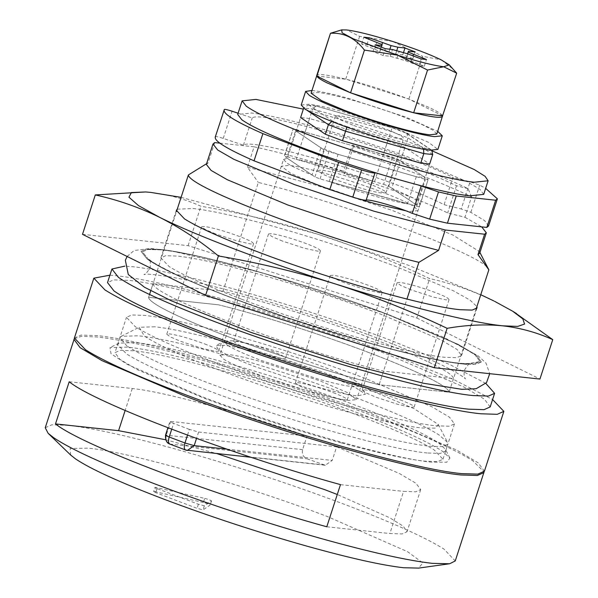 <?xml version="1.0" encoding="UTF-8"?>
<svg xmlns="http://www.w3.org/2000/svg" width="598" height="598" viewBox="0 0 598 598"><rect width="100%" height="100%" fill="white"/><g stroke="black" fill="none" stroke-linecap="round" stroke-linejoin="round"><path stroke-width="0.45" stroke-dasharray="2.99 2.24" d="M483.7 194.38L479.992 189.372L466.926 181.62L417.479 160.496C386.697 148.895 354.891 138.385 322.045 128.989C290.725 120.131 267.216 114.809 251.511 113.015L237.698 114.45M432.152 150.86L421.896 146.899C391.114 135.298 359.308 124.788 326.463 115.384L303.35 109.12M305.107 132.121L296.189 131.164L320.894 147.811L338.057 154.321L416.29 176.702L425.208 177.658L400.503 161.012L383.348 154.508L305.107 132.121L309.525 118.524L387.766 140.911L383.348 154.508M387.766 140.911L404.921 147.414L429.633 164.061L425.208 177.658M309.525 118.524L300.607 117.567L296.189 131.164M219.907 355.205L223.562 359.092C229.669 362.956 240.717 367.934 256.706 374.027C288.685 386.271 332.884 398.918 348.903 400.406L356.58 399.606L347.259 392.52L319.788 380.784L262.44 362.067C247.056 357.843 235.44 355.294 227.584 354.405L219.907 355.205L283.527 159.404L287.175 163.291C291.996 166.364 300.286 170.273 312.059 175.005L320.894 147.811M416.29 176.702L407.455 203.896C386.839 200.121 360.758 192.653 329.221 181.515L338.057 154.321M404.921 147.414L400.503 161.012M126.926 345.943L119.824 337.713L121.215 336.315L138.243 335.799C176.687 339.372 282.779 369.728 359.525 399.113C397.775 413.689 424.251 425.612 438.954 434.888L447.528 442.341L447.827 444.292L442.565 446.631L429.409 446.205C410.624 444.09 382.862 437.99 346.107 427.914L331.875 423.907C289.148 411.566 247.893 397.894 208.126 382.892C168.001 367.591 140.941 355.279 126.926 345.943M154.792 326.807L139.185 327.278L144.424 336.106C157.267 344.657 182.076 355.945 218.853 369.975C255.309 383.722 293.117 396.257 332.286 407.567C372.053 418.914 401.856 425.731 421.695 428.011L435.501 428.131L438.304 424.468L414.063 408.651L357.634 384.843C287.287 357.903 190.037 330.081 154.792 326.807M70.669 455.041L70.175 448.47L88.115 448.141C129.766 452.013 244.694 484.896 327.839 516.724L407.619 551.715L422.793 562.912L418.637 568.1M45.246 427.734L51.832 424.812L68.269 425.342C91.629 427.966 126.126 435.531 171.776 448.029C230.581 464.362 288.281 483.177 344.874 504.48C392.467 522.615 425.484 537.475 443.933 549.054L455.25 560.954M341.249 442.871C294.336 429.827 248.342 414.818 203.268 397.849L137.331 369.684L119.906 359.346L114.966 352.671L120.228 350.331L133.384 350.757C171.828 354.33 277.921 384.686 354.666 414.07C392.916 428.646 419.392 440.569 434.096 449.846L442.969 459.249L437.706 461.589L424.55 461.163C405.765 459.047 377.996 452.948 341.249 442.871M353.762 125.528L380.276 134.281C388.977 136.74 395.502 138.22 399.868 138.721L403.702 138.317L402.551 136.837C399.808 134.894 394.06 132.248 385.306 128.906C365.954 121.82 350.585 117.425 339.208 115.72L335.366 116.117L340.03 119.66L353.762 125.528M384.88 191.225C382.137 189.282 376.389 186.636 367.635 183.294C348.275 176.208 332.914 171.813 321.537 170.109L317.695 170.505L322.359 174.048L336.091 179.916L362.605 188.669C371.298 191.128 377.831 192.608 382.197 193.109L386.031 192.706L384.88 191.225M306.228 109.755L303.702 108.051L312.619 109.008L296.272 159.315C303.986 160.608 313.913 162.925 326.06 166.266L374.512 181.702L392.094 127.763L316.506 106.138L309.353 105.375L333.228 121.454L346.982 126.671L346.855 127.112M346.982 126.671L422.562 148.297L429.715 149.066L405.848 132.98L406.804 133.399L408.015 137.899L391.668 188.206L413.181 197.938L420.2 203.813L416.372 204.852L429.633 164.061M283.527 159.404L287.354 158.358L300.607 117.567M309.353 105.375L307.963 105.136L303.679 108.103M74.294 338.707L81.425 336.345L96.988 336.958C120.34 339.589 154.845 347.154 200.494 359.645C259.3 375.978 317 394.8 373.593 416.096C421.186 434.23 454.203 449.091 472.652 460.669L484.081 471.852M432.72 154.546L408.015 137.899L390.86 131.388L312.619 109.008L316.013 105.988L316.506 106.138M429.715 149.066L431.756 150.36M422.562 148.297L423.556 149.238M331.808 121.446L333.228 121.454M187.518 435.135L189.379 429.394L198.603 432.033L336.629 446.818L332.211 460.415L325.305 465.251L307.088 458.823C303.186 457.022 301.691 453.964 302.595 449.651L307.013 436.054L170.699 421.448L169.929 421.53L167.911 427.757M323.817 464.9L185.911 450.13L170.138 444.15C166.588 442.348 165.302 439.313 166.281 435.045L170.699 421.448C169.144 421.381 170.116 422.039 173.607 423.414L171.723 429.215M189.379 429.394L173.607 423.414M336.629 446.818L399.367 473.489L415.991 483.289L420.723 489.598L415.819 491.78L403.56 491.384L389.866 533.536L402.118 533.932L407.029 531.749L403.269 526.195L389.694 517.741L337.272 494.494M165.579 439.754L217.074 453.658M69.196 381.763L132.285 388.521C163.284 391.548 240.06 412.433 307.013 436.054M326.785 526.778L389.866 533.536M340.479 484.627L403.56 491.384M204.703 498.388C208.553 499.412 210.81 500.272 211.49 500.96L204.359 505.811L198.386 504.249L157.139 488.603C154.538 487.549 154.262 487.213 156.317 487.594L204.703 498.388L203.38 502.47C207.222 503.494 209.487 504.353 210.167 505.041L203.036 509.885L197.063 508.322L155.816 492.685C153.208 491.631 152.939 491.294 154.994 491.676L203.38 502.47M211.513 500.937L210.167 505.041L211.513 500.937M154.934 487.475L156.317 487.594L154.994 491.676L153.611 491.556L154.934 487.475M312.059 175.005L287.354 158.358M407.455 203.896L329.221 181.515M391.668 188.206L416.372 204.852M296.272 159.315L374.512 181.702M490.181 406.939L484.417 399.158L464.093 387.1L387.168 354.233C339.29 336.188 289.806 319.848 238.722 305.219C190 291.443 153.424 283.16 128.996 280.372L113.657 279.879L107.513 282.607M485.853 383.43L449.89 364.578L391.585 340.636C343.708 322.591 294.223 306.251 243.139 291.622C194.417 277.846 157.842 269.563 133.414 266.775L124.847 266.125M153.028 283.729C153.372 296.167 292.669 348.985 383.542 371.126L453.501 378.624C453.157 366.185 313.86 313.367 222.994 291.226L153.028 283.729L148.61 297.326C148.954 309.764 288.251 362.582 379.125 384.723L406.954 299.067M453.501 378.624L449.083 392.221L379.125 384.723C288.251 362.582 148.954 309.764 148.61 297.326L218.576 304.823L148.61 297.326L149.53 294.485M476.113 309.031L449.083 392.221C448.739 379.782 309.443 326.964 218.576 304.823C309.443 326.964 448.739 379.782 449.083 392.221L379.125 384.723L383.542 371.126M222.994 291.226L258.336 182.442C349.202 204.591 488.499 257.402 488.85 269.848M177.247 209.188L193.229 208.508C210.451 210.451 235.904 216.035 269.593 225.274C312.59 237.234 354.749 250.988 396.07 266.544L453.314 290.755L469.953 300.039L476.92 306.557M241.824 299.269C206.766 285.904 182.495 274.975 169.017 266.476L160.884 257.858L165.713 255.712L177.763 256.101C194.985 258.037 220.438 263.628 254.128 272.867C297.131 284.827 339.29 298.581 380.612 314.137L441.055 339.956L457.022 349.426L461.551 355.548L456.73 357.694L444.673 357.305C409.428 354.023 312.178 326.202 241.824 299.269M148.461 259.427L142.436 251.863L147.848 249.456L161.385 249.889C200.95 253.567 310.138 284.805 389.126 315.049L456.992 344.037L474.917 354.674L480.007 361.543L474.588 363.95L461.051 363.509C439.754 361.08 407.896 353.896 365.49 341.944C320.05 328.997 275.992 314.466 233.302 298.372C190.508 282.024 162.222 269.048 148.461 259.427M466.111 363.973C445.607 362.403 412.067 355.062 365.483 341.959C320.057 328.975 275.999 314.443 233.31 298.357C190.5 282.039 162.215 269.063 148.454 259.442L142.429 251.878L147.713 249.486L160.892 249.859C199.799 253.335 308.03 284.177 387.235 314.354L456.984 344.059L474.909 354.689L480 361.558L466.111 363.973M147.138 259.061L141.061 251.437L146.39 249.022L159.681 249.396C198.902 252.902 308.007 283.998 387.848 314.413L458.165 344.358L476.24 355.077L481.368 362.007L467.367 364.436C446.699 362.851 412.882 355.459 365.924 342.25C320.124 329.177 275.708 314.526 232.674 298.305C189.521 281.837 161.012 268.756 147.138 259.061L141.068 251.414L146.525 248.992L160.174 249.433C200.061 253.141 310.13 284.626 389.761 315.116L458.165 344.343L476.24 355.062L481.368 361.984L475.911 364.414L462.261 363.973C440.793 361.521 408.681 354.278 365.931 342.228C320.132 329.154 275.715 314.511 232.682 298.282C189.529 281.822 161.019 268.741 147.138 259.046M514.116 312.126L494.568 301.302M493.858 300.951C473.287 290.934 451.886 283.482 429.648 278.601C393.245 261.251 356.012 246.466 317.942 234.244C279.767 222.344 240.762 213.008 200.921 206.243C185.074 199.074 168.352 194.462 150.763 192.406L145.344 191.921M82.494 234.341L188.116 245.658L416.843 318.016L429.648 278.601M416.843 318.016L539.942 379.057M188.116 245.658L200.921 206.243M181.097 197.347L317.942 234.244L408.068 265.131L480.762 294.717M215.198 137.204L215.534 136.628C216.327 136.404 218.898 136.994 223.241 138.407L243.401 145.179C250.741 136.613 395.913 179.662 444.097 204.688L452.933 177.494L470.073 181.785L479.701 185.148L485.651 188.37M418.48 185.074L375.806 172.867M238.094 113.231L252.236 117.978C259.577 109.419 404.749 152.468 452.933 177.494M295.98 129.512L392.475 157.117L397.618 159.068L428.093 179.602L425.417 179.318L328.93 151.705L323.78 149.754L293.304 129.22L295.98 129.512L287.145 156.706L383.639 184.311L392.475 157.117M383.639 184.311L388.782 186.262L419.258 206.796L428.093 179.602L419.445 207.013L320.087 178.899L314.944 176.948L284.282 156.205L293.117 129.011L284.469 156.414L287.145 156.706M444.097 204.688L461.237 208.979L470.073 181.785M488.536 226.014L484.649 220.632L470.865 212.342L461.237 208.979M243.401 145.179L252.236 117.978M311.962 90.492L313.292 90.619C321.119 91.501 332.69 94.043 348.006 98.244L405.496 116.999L437.699 131.351M301.205 105.016L308.874 104.216C316.701 105.099 328.272 107.64 343.588 111.841L401.079 130.596L428.549 142.331L437.871 149.418M311.087 93.191L318.143 92.458C332.884 93.834 373.556 105.465 402.97 116.73L422.091 124.578L433.393 130.424L436.824 134.049M316.88 76.125L316.843 76.006C316.716 73.367 326.269 74.391 345.502 79.078L346.249 79.265C366.454 84.445 387.145 90.986 408.314 98.902L427.832 106.9C436.787 110.981 441.683 113.941 442.52 115.765L442.557 115.877M413.898 112.813L413.151 112.626M351.078 92.989L350.279 92.683M442.789 115.907L408.838 99.066L346.249 79.265L316.843 76.006L316.828 75.52L316.671 76.021M405.623 60.712L418.966 65.735L424.266 66.303L405.937 58.866L406.311 58.036L412.956 58.679L402.76 54.814L395.659 53.992L388.85 52.392L366.933 44.566L361.633 43.998L379.962 51.435L379.595 52.273L372.95 51.622L383.139 55.487L390.247 56.309L405.623 60.712L407.836 53.91M418.966 65.735L421.179 58.94M397.05 57.916L399.262 51.114M390.247 56.309L392.452 49.514M383.139 55.487L385.351 48.692M372.95 51.622L375.155 44.828M379.595 52.273L381.247 47.19M379.962 51.435L381.33 47.227M374.737 48.999L376.949 42.204M361.633 43.998L363.846 37.203M366.933 44.566L368.719 39.064M380.276 49.597L381.928 44.521M388.85 52.392L389.881 49.215M395.659 53.992L396.78 50.531M402.76 54.814L403.515 52.504M412.956 58.679L415.161 51.884M406.311 58.036L408.516 51.234M405.937 58.866L407.574 53.827M411.162 61.302L412.941 55.838M424.266 66.303L426.479 59.508M339.253 30.386L346.631 29.952L359.622 36.373L392.378 41.382M345.734 79.108L359.622 36.373M408.838 99.066L422.719 56.339L441.085 59.8M441.474 59.994L453.561 69.525M393.103 41.606L422.719 56.339M427.204 453C388.76 449.427 282.667 419.078 205.914 389.694C167.664 375.118 141.195 363.195 126.492 353.919L117.619 344.515L119.002 343.11L136.03 342.602C154.815 344.717 182.584 350.809 219.339 360.893L233.571 364.9C276.298 377.241 317.553 390.913 357.32 405.915C397.438 421.216 424.505 433.528 438.513 442.856L445.323 449.143L445.622 451.086L440.352 453.426L427.204 453M229.355 370.326C184.169 357.432 150.3 349.688 127.755 347.102L110.017 347.632L111.011 353.762L127.68 364.616L200.554 396.153C280.499 426.763 391.01 458.382 431.061 462.105L446.743 462.239L449.935 458.075L442.841 451.535C428.25 441.817 400.062 428.99 358.262 413.046C316.835 397.423 273.869 383.183 229.355 370.326M227.292 345.039L224.332 341.608L224.908 341.024L232.002 340.808C248.021 342.295 292.228 354.943 324.206 367.187C340.142 373.264 351.176 378.228 357.298 382.092L360.871 385.202L360.998 386.009L353.321 386.809C345.495 385.927 333.923 383.385 318.614 379.192L261.124 360.43C244.403 354.053 233.123 348.926 227.292 345.039M312.477 385.688C332.361 391.361 347.259 394.77 357.178 395.906L365.483 394.134L353.358 386.226L325.148 374.326C289.97 360.856 241.345 346.945 223.727 345.308L215.923 345.539L218.539 349.957C224.96 354.233 237.369 359.876 255.757 366.888L312.477 385.688M411.103 289.866L400.667 285.41L397.124 282.712L400.04 282.413C408.688 283.714 420.364 287.055 435.075 292.437C441.13 294.747 445.323 296.63 447.655 298.103L449.061 299.591L446.138 299.89L432.952 296.997L411.103 289.866M400.174 399.853C406.229 402.162 410.422 404.054 412.747 405.519L414.152 407.006L411.237 407.313L398.051 404.412L376.202 397.289L365.759 392.826L362.224 390.135L365.139 389.829C373.787 391.129 385.463 394.471 400.174 399.853M344.239 282.704L333.796 278.242L330.253 275.551L333.168 275.244C341.817 276.545 353.493 279.886 368.211 285.276C374.266 287.578 378.452 289.469 380.784 290.934L382.189 292.422L379.274 292.728L366.081 289.836L344.239 282.704M333.303 392.692C339.365 395.001 343.551 396.885 345.883 398.35L347.289 399.845L344.373 400.144L331.18 397.251L309.33 390.12L298.895 385.665L295.352 382.967L298.267 382.668C306.916 383.961 318.592 387.302 333.303 392.692M215.639 233.945L205.196 229.483L201.653 226.791L204.568 226.485C213.217 227.786 224.893 231.127 239.611 236.509C245.666 238.819 249.859 240.71 252.184 242.175L253.589 243.663L250.674 243.969L237.481 241.069L215.639 233.945M204.703 343.932C210.765 346.235 214.951 348.126 217.283 349.591L218.689 351.086L215.773 351.385L202.58 348.492L180.731 341.361L170.295 336.898L166.752 334.207L169.668 333.908C178.316 335.201 189.992 338.543 204.703 343.932M282.503 241.106L272.068 236.651L268.524 233.953L271.44 233.654C280.088 234.947 291.764 238.288 306.475 243.678C312.53 245.987 316.723 247.871 319.055 249.336L320.461 250.831L317.538 251.13L304.352 248.237L282.503 241.106M271.574 351.093C277.629 353.403 281.822 355.287 284.147 356.759L285.552 358.247L282.637 358.553L269.451 355.653L247.602 348.522L237.159 344.067L233.624 341.376L236.539 341.069C245.187 342.37 256.863 345.711 271.574 351.093M228.174 333.699C275.08 346.743 321.074 361.753 366.155 378.721L432.092 406.887L449.517 417.217L454.45 423.892L449.188 426.232L436.039 425.806C397.595 422.233 291.503 391.884 214.757 362.5C176.507 347.924 150.031 336.001 135.327 326.725L126.455 317.321L131.717 314.982L144.873 315.408C163.65 317.523 191.42 323.615 228.174 333.699M359.077 198.97L318.114 185.029L290.643 173.285L281.322 166.199L288.998 165.407C305.01 166.894 349.217 179.542 381.195 191.786C397.132 197.856 408.165 202.827 414.294 206.691L417.987 210.608L410.318 211.408L405.922 210.81M109.92 275.185L116.864 275.775C140.351 278.414 175.057 286.038 220.998 298.634C279.632 314.944 337.123 333.699 393.477 354.913L454.009 379.685L492.595 399.524M74.406 337.99L80.992 335.067L97.429 335.598C120.908 338.244 155.622 345.861 201.563 358.464C260.197 374.767 317.688 393.529 374.034 414.743L456.453 449.95L478.236 462.867L484.41 471.209M219.825 143.139L254.098 146.816L247.475 167.208L258.336 182.442M205.794 164.091L208.074 162.992L214.704 142.593M150.748 290.748L176.447 211.662M471.575 196.862L468.017 188.624C440.27 175.199 401.856 160.63 352.768 144.918L350.256 150.86C401.923 167.403 442.363 182.734 471.575 196.862L464.945 217.261L447.655 212.933C422.823 200.921 388.453 187.884 344.53 173.831L343.626 171.26L350.256 150.86M468.017 188.624L456.491 185.739C431.666 173.726 397.289 160.69 353.366 146.637L352.768 144.918M353.366 146.637L344.53 173.831M456.491 185.739L447.655 212.933M247.475 167.208L315.221 184.961L391.727 210.219L452.895 235.036L479.447 251.586L479.693 253.208M254.098 146.816C279.176 152.206 309.024 160.354 343.626 171.26M464.945 217.261L481.696 226.866M206.362 164.398L208.074 162.992M405.848 132.98L392.094 127.763L406.251 133.107M169.802 444.067L307.088 458.823M302.595 449.651L165.511 435.127M226.829 449.128L332.211 460.415M198.603 432.033L196.525 438.424M132.285 388.521L125.146 410.482M157.139 488.603L155.816 492.685M198.386 504.249L197.063 508.322M204.359 505.811L203.036 509.885M470.865 212.342L479.701 185.148M215.534 136.628L224.37 109.434M223.241 138.407L232.076 111.213M314.944 176.948L323.78 149.754M320.087 178.899L328.93 151.705M416.582 206.512L425.417 179.318M388.782 186.262L397.618 159.068M121.215 336.315L139.185 327.278M438.304 424.468L447.528 442.341M119.824 337.713L114.966 352.671M442.969 459.249L447.827 444.292M335.366 116.117L317.695 170.505M386.031 192.706L403.702 138.317M420.2 203.813L356.58 399.606M316.222 106.033L392.094 127.74M430.926 149.649L406.804 133.399M307.963 105.136L316.013 105.981M325.305 465.251L251.07 457.298M420.723 489.598L407.029 531.749M477.017 307.955L461.551 355.548M160.884 257.858L176.343 210.264M463.607 363.517C447.693 362.597 417.793 356.191 373.907 344.299L290.516 318.719L235.694 299.254C190.583 282.921 150.076 262.38 148.954 258.979C150.337 260.115 150.703 263.098 150.053 267.926C146.667 273.084 144.626 275.244 143.939 274.407C145.733 273.652 154.299 274.452 169.638 276.814C188.086 280.006 212.634 285.837 243.274 294.321C291.562 307.992 336.809 322.785 379.005 338.7C420.058 354.308 447.76 366.806 462.112 376.202L465.536 378.9C464.205 377.719 463.794 374.864 464.31 370.326C467.688 364.885 469.766 362.597 470.544 363.472L463.607 363.517M127.097 256.46L134.116 250.532L150.666 248.439L171.686 250.928L262.477 272.882L388.139 314.503L444.307 337.593L478.123 355.84L485.942 363.016L489.732 373.683M119.002 343.11L110.017 347.632M449.935 458.075L445.323 449.143M224.908 341.024L215.923 345.539M360.871 385.202L365.483 394.134M397.124 282.712L362.224 390.135M414.152 407.006L449.061 299.591M330.253 275.551L295.352 382.967M347.289 399.845L382.189 292.422M201.653 226.791L166.752 334.207M218.689 351.086L253.589 243.663M268.524 233.953L233.624 341.376M285.552 358.247L320.461 250.831M454.458 423.892L445.622 451.086M117.619 344.515L126.455 317.321M281.322 166.199L224.332 341.608M360.998 386.009L417.987 210.608M479.447 251.586L479.925 252.506M206.587 163.695L207.513 163.224"/><path stroke-width="0.9" d="M303.35 109.12L255.929 99.418L242.115 100.853L246.256 106.182C256.146 113.194 276.837 122.71 308.344 134.729C365.909 156.773 445.473 179.535 474.304 182.218L488.118 180.783L485.105 176.32L474.221 169.526L432.152 150.86M242.115 100.853L237.698 114.45L241.839 119.779C251.721 126.791 272.419 136.307 303.926 148.326C361.484 170.37 441.055 193.132 469.886 195.815L483.7 194.38L488.118 180.783M346.982 126.671L345.562 131.201L328.407 124.698L325.312 134.214L300.607 117.567L303.679 108.103M325.312 134.214L342.475 140.724L420.708 163.105L429.633 164.061L432.72 154.546L423.803 153.589L420.708 163.105M484.081 471.852L455.25 560.954L449.636 563.757L418.637 568.1L403.545 567.741C381.883 565.282 349.606 558.069 306.707 546.094C257.783 532.257 210.152 516.605 163.822 499.151C120.071 482.466 90.672 469.071 75.61 458.958L70.669 455.041L48.139 433.303L45.246 427.734L74.294 338.707M449.636 563.757L432.234 563.346C407.231 560.505 369.983 552.178 320.491 538.364C264.032 522.398 209.076 504.346 155.622 484.201C105.143 464.952 71.214 449.494 53.835 437.818L48.139 433.303M423.556 149.238L423.803 153.589L345.562 131.201L342.475 140.724M483.969 472.57L477.391 475.492L460.946 474.962C412.889 470.491 280.275 432.556 184.341 395.824L101.922 360.609L80.139 347.692L73.965 339.35M340.479 484.627C231.306 454.57 94.985 402.88 69.196 381.763L55.502 423.915C81.291 445.032 217.612 496.721 326.785 526.778L340.479 484.627M431.756 150.36L432.72 154.546M306.228 109.755L328.407 124.698L331.808 121.446M217.074 453.658L324.759 489.665L337.272 494.494M125.146 410.482L118.583 430.672L165.579 439.754M118.583 430.672L55.502 423.915M124.847 266.125L111.931 269.01L118.374 277.3C133.75 288.206 165.938 303.014 214.951 321.717C304.487 355.997 428.265 391.406 473.115 395.577L488.461 396.07L494.606 393.342L485.853 383.43M111.931 269.01L107.513 282.607L113.956 290.897C129.332 301.803 161.52 316.611 210.533 335.314C300.069 369.594 423.847 405.003 468.697 409.174L484.044 409.667L490.181 406.939L494.598 393.342M476.92 306.557L477.017 307.955L472.188 310.1L460.131 309.712C424.894 306.438 327.644 278.616 257.29 251.676C222.224 238.318 197.96 227.382 184.483 218.883L176.35 210.264L177.247 209.188M552.754 339.642L539.942 379.057L434.32 367.748L205.592 295.382L218.405 255.966C258.246 262.731 297.251 272.068 335.426 283.975C373.496 296.189 410.729 310.975 447.132 328.324C466.455 324.923 484.948 324.086 502.597 325.813C520.185 327.861 536.899 332.473 552.754 339.642L514.116 312.126M434.32 367.748L447.132 328.324M494.568 301.302L512.591 311.162L522.831 318.906L524.573 324.064L517.726 326.396L502.597 325.813C471.089 322.591 404.891 306.019 335.426 283.975C266.005 262.081 196.353 235.672 159.509 217.276C179.976 227.606 199.605 240.501 218.405 255.966M145.688 191.951L95.299 194.926C117.537 199.807 138.938 207.252 159.509 217.276L138.512 205.615L128.944 197.205L131.381 192.556L145.688 191.951L150.763 192.406L181.097 197.347M205.592 295.382L82.494 234.341L95.299 194.926M480.762 294.717L493.858 300.951M497.372 198.82L488.536 226.014L486.817 227.419L495.652 200.225L497.372 198.82L485.651 188.37M495.652 200.225L456.259 196.002L438.491 191.928L418.48 185.074M375.806 172.867L374.968 172.972C373.204 173.173 368.749 172.164 361.611 169.929L338.655 162.357L262.888 133.631C234.782 121.274 221.94 113.209 224.37 109.434L215.198 137.204M238.094 113.231L232.076 111.213C227.733 109.8 225.162 109.21 224.37 109.434M486.817 227.419L447.424 223.196L456.259 196.002M215.534 136.628C213.105 140.403 225.947 148.468 254.053 160.825L329.819 189.551L352.775 197.123C359.914 199.358 364.369 200.367 366.133 200.166C368.899 198.715 397.962 207.035 412.269 213.366L429.656 219.122L447.424 223.196M329.819 189.551L338.655 162.357M254.053 160.825L262.888 133.631M437.699 131.351L442.288 135.821L434.611 136.621C418.593 135.133 374.393 122.485 342.415 110.241C326.478 104.172 315.445 99.201 309.316 95.336L305.623 91.419L311.962 90.492M442.288 135.821L437.871 149.418L430.194 150.218C414.175 148.73 369.975 136.082 337.997 123.838C322.06 117.769 311.027 112.798 304.898 108.933L301.205 105.016L305.623 91.419M413.151 112.626C392.938 107.446 372.255 100.898 351.078 92.989L413.659 112.783L427.548 70.048L397.939 55.33L353.313 38.833L342.101 32.785L341.66 29.9L346.631 29.952C356.685 31.193 371.934 34.998 392.378 41.382L393.103 41.606C413.48 48.139 429.476 54.209 441.085 59.8L449.292 64.876L456.678 73.173L442.557 115.877C442.677 118.524 433.124 117.5 413.898 112.813L442.557 115.877L436.824 134.049L429.76 134.782C415.027 133.414 374.355 121.775 344.934 110.51L321.462 100.614L311.087 93.191L316.828 75.52M350.279 92.683L327.211 82.943C320.962 79.87 317.523 77.598 316.88 76.125L350.563 92.825L364.444 50.09C355.227 38.115 343.902 32.501 330.485 33.256L341.66 29.9M407.836 53.91L421.179 58.94L426.479 59.508L408.15 52.071L408.516 51.234L415.161 51.884L404.973 48.019L397.864 47.197L391.062 45.59L369.145 37.771L363.846 37.203L382.174 44.641L381.801 45.478L375.155 44.828L385.351 48.692L392.452 49.514L407.836 53.91M381.247 47.19L381.801 45.478M381.33 47.227L382.174 44.641M368.719 39.064L369.145 37.771M381.928 44.521L382.488 42.794M389.881 49.215L391.062 45.59M396.78 50.531L397.864 47.197M403.515 52.504L404.973 48.019M407.574 53.827L408.15 52.071M412.941 55.838L413.375 54.508M316.596 75.983L330.485 33.249L316.88 76.125M397.214 55.098L364.444 50.09M350.563 92.825L351.078 92.989M456.678 73.173L443.686 66.752L427.548 70.048M449.292 64.876L443.686 66.752C433.64 65.518 418.391 61.706 397.939 55.33M405.922 210.81L375.604 203.783L359.077 198.97M492.595 399.524L503.852 411.379L497.267 414.309L480.829 413.771C432.773 409.309 300.159 371.365 204.224 334.633C156.407 316.417 123.315 301.512 104.942 289.918L93.849 278.167L109.92 275.185M503.852 411.379L484.41 471.209L477.832 474.132L461.387 473.601C413.338 469.138 280.724 431.195 184.782 394.463C136.972 376.239 103.88 361.341 85.499 349.748L74.406 337.99L93.849 278.167M406.954 299.067L418.884 262.35L438.588 250.39L445.211 229.998L374.056 211.229L294.537 184.633L233.915 159.33L217.665 149.978L212.985 143.998L214.704 142.593L219.825 143.139M176.447 211.662L188.377 174.952L206.587 163.695M149.53 294.485L150.748 290.748M445.211 229.998L484.604 234.214L477.981 254.613L488.85 269.848L476.113 309.031M481.696 226.866L486.324 232.809L479.693 253.208L477.981 254.613M479.925 252.506L488.85 269.848M486.324 232.809L484.604 234.214M418.884 262.35C328.018 240.209 188.721 187.391 188.377 174.952M438.588 250.39L367.434 231.62L287.907 205.024L227.285 179.721L211.042 170.378L206.362 164.398L212.985 143.998M170.138 444.15C168.352 443.537 168.038 441.16 169.189 437.011C165.698 435.636 164.727 434.978 166.281 435.045M171.723 429.215L169.189 437.011L184.961 442.991C183.81 447.14 184.124 449.517 185.911 450.13L169.802 444.067C166.722 443.125 165.287 440.15 165.511 435.127L167.911 427.757M185.911 450.13L187.353 450.473L194.186 445.63L184.961 442.991L187.518 435.135M196.525 438.424L194.186 445.63L226.829 449.128M429.656 219.122L438.491 191.928M412.269 213.366L421.104 186.172M366.133 200.166L374.968 172.972M352.775 197.123L361.611 169.929M251.07 457.298L185.574 450.047M489.732 373.683L486.525 382.63L476.158 388.715L461.933 389.328L423.429 383.243L350.727 364.623L251.1 332.458L171.2 300.757L144.447 287.212L128.278 274.512L125.356 260.257L127.097 256.46M516.478 313.576L512.591 311.162"/></g></svg>
